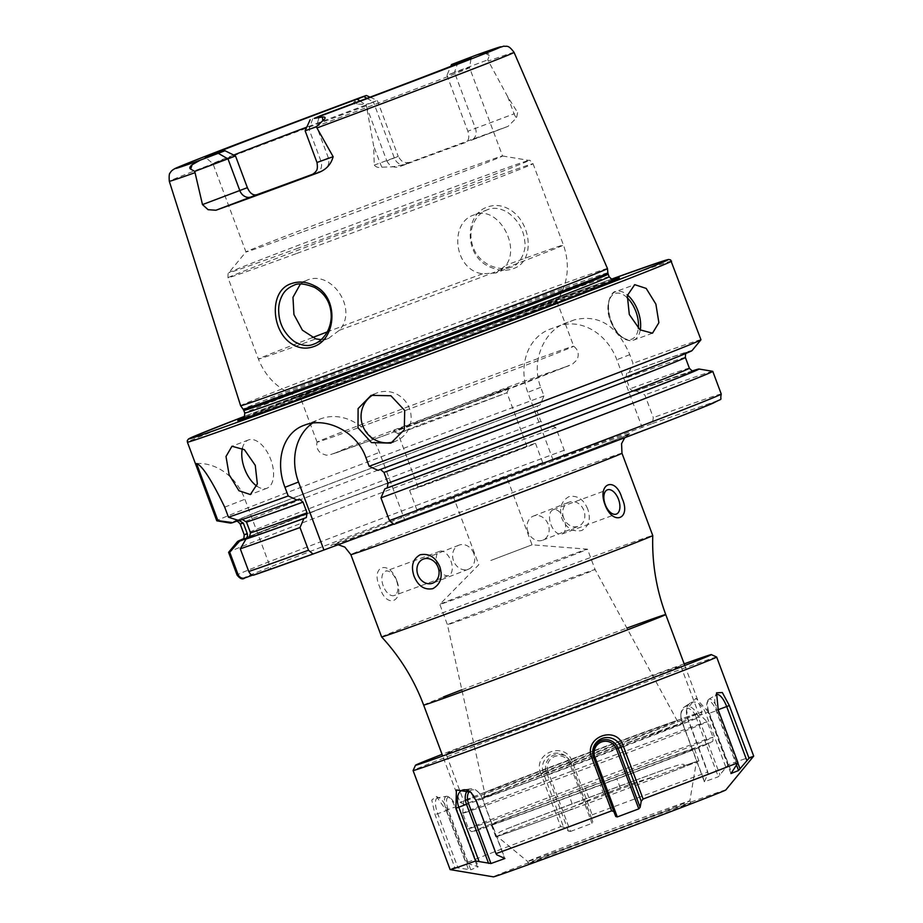 <?xml version="1.0" encoding="UTF-8"?>
<svg xmlns="http://www.w3.org/2000/svg" width="923" height="923" viewBox="0 0 923 923"><rect width="100%" height="100%" fill="white"/><g stroke="black" fill="none" stroke-linecap="round" stroke-linejoin="round"><path stroke-width="0.69" stroke-dasharray="4.62 3.46" d="M489.825 266.874C497.866 270.647 505.562 271.27 512.934 268.755C535.836 261.901 531.613 221.866 509.484 209.417C502.343 205.252 495.132 204.41 487.829 206.902C464.2 213.974 463.831 256.179 489.825 266.874M510.869 267.151C505.469 269.585 498.374 268.985 489.571 265.351C476.972 258.648 472.08 248.829 470.984 237.246C470.58 230.877 472.288 224.693 476.095 218.716C478.795 214.713 482.579 211.713 487.436 209.729C493.309 207.237 499.943 208.044 507.304 212.152C517.907 219.686 523.733 229.55 524.795 241.745C526.779 251.194 518.726 266.505 510.869 267.151L495.928 272.989L482.556 273.785C453.77 270.231 448.763 222.293 474.272 214.863C497.162 204.583 520.872 245.553 506.023 265.189L495.928 272.989M393.394 441.921A25.844 24.909 -112.5 0 0 395.99 441.009A25.844 24.909 -112.5 0 0 409.454 408.474A25.844 24.909 -112.5 0 0 376.215 393.256A25.844 24.909 -112.5 0 0 373.746 394.456M256.836 486.121A25.844 13.891 -110.9 0 0 266.862 488.267A25.844 13.891 -110.9 0 0 270.751 459.446A25.844 13.891 -110.9 0 0 248.46 439.959A25.844 13.891 -110.9 0 0 242.391 448.243M582.978 574.498A78.824 0.761 159.5 0 1 500.231 605.765A78.824 0.761 159.5 0 1 447.424 624.733L447.424 624.733A78.824 0.761 159.5 0 1 459.539 619.76A78.824 0.761 159.5 0 1 542.228 588.516A78.824 0.761 159.5 0 1 595.093 569.526L595.093 569.526A78.824 0.761 159.5 0 1 582.978 574.498M575.375 554.158A78.824 0.761 159.5 0 1 492.628 585.424A78.824 0.761 159.5 0 1 439.81 604.392A78.824 0.761 159.5 0 1 439.821 604.369A78.824 0.761 159.5 0 1 451.924 599.419A78.824 0.761 159.5 0 1 533.944 568.418A78.824 0.761 159.5 0 1 587.466 549.173A78.824 0.761 159.5 0 1 587.49 549.185A78.824 0.761 159.5 0 1 575.375 554.158M490.805 560.48L532.052 544.824L490.805 560.48M381.614 636.916A144.738 1.396 159.5 0 1 403.859 627.778A144.738 1.396 159.5 0 1 591.597 557.169A144.738 1.396 159.5 0 1 652.746 535.536M479.902 794.23A129.232 1.246 159.5 0 1 615.549 742.98A129.232 1.246 159.5 0 1 702.126 711.875A129.232 1.246 159.5 0 1 702.126 711.887A129.232 1.246 159.5 0 1 682.259 720.044A129.232 1.246 159.5 0 1 547.177 771.086A129.232 1.246 159.5 0 1 460.046 802.399A129.232 1.246 159.5 0 1 460.035 802.399A129.232 1.246 159.5 0 1 479.902 794.23M484.287 796.757A125.355 1.211 159.5 0 1 616.414 746.834A125.355 1.211 159.5 0 1 699.853 716.883A125.355 1.211 159.5 0 1 680.586 724.786A125.355 1.211 159.5 0 1 549.554 774.305A125.355 1.211 159.5 0 1 465.03 804.671A125.355 1.211 159.5 0 1 484.287 796.757M527.979 531.833A12.922 10.776 68.7 0 1 533.39 516.084A12.922 10.776 68.7 0 1 548.216 524.414A12.922 10.776 68.7 0 1 542.793 540.163A12.922 10.776 68.7 0 1 527.979 531.833M563.641 517.895A12.922 10.776 68.7 0 1 569.064 502.158A12.922 10.776 68.7 0 1 583.878 510.477A12.922 10.776 68.7 0 1 578.467 526.225A12.922 10.776 68.7 0 1 563.641 517.895M587.709 509.058C583.624 499.239 577.383 495.109 568.96 496.643C561.219 501.051 558.865 508.331 561.922 518.507C566.295 528.187 572.86 532.202 581.64 530.54C589.036 526.26 591.066 519.095 587.709 509.058M437.583 566.018A12.922 7.13 -110.1 0 1 439.775 551.296A12.922 7.13 -110.1 0 1 450.874 560.838A12.922 7.13 -110.1 0 1 448.67 575.56A12.922 7.13 -110.1 0 1 437.583 566.018M383.253 585.943A12.922 7.13 -110.1 0 1 385.456 571.21A12.922 7.13 -110.1 0 1 396.544 580.752A12.922 7.13 -110.1 0 1 394.352 595.485A12.922 7.13 -110.1 0 1 383.253 585.943M396.763 580.625C388.895 558.98 370.031 566.295 379.838 587.236C386.126 609.434 405.001 602.177 396.763 580.625M473.799 553.477A12.922 10.776 -111.3 0 0 458.985 545.147A12.922 10.776 -111.3 0 0 453.562 560.896A12.922 10.776 -111.3 0 0 468.388 569.226A12.922 10.776 -111.3 0 0 473.799 553.477M564.195 519.28A12.922 7.13 69.9 0 0 553.108 509.75A12.922 7.13 69.9 0 0 550.904 524.472A12.922 7.13 69.9 0 0 562.003 534.013A12.922 7.13 69.9 0 0 564.195 519.28M359.901 100.988L365.923 105.014L386.829 160.937L398.24 156.402C402.843 163.775 404.632 161.894 406.051 162.679L409.904 162.448L405.485 164.375A9.818 8.192 68.7 0 1 394.363 157.995L373.457 102.072L377.322 100.48L366.143 104.437L373.63 145.788L374.276 165.09C376.123 167.294 378.672 167.998 381.914 167.178L392.494 166.832L403.132 164.825A187.45 1.811 -20.5 0 1 461.95 143.111A187.45 1.811 -20.5 0 1 508.042 126.359L516.568 117.809A9.818 7.892 -109.8 0 1 514.076 113.806L517.618 112.537L516.568 117.809M321.181 339.629L329.05 338.176L314.108 344.002M328.634 338.326L339.306 330.296C358.77 308.94 331.08 269.412 306.84 280.257L300.379 284.053M419.215 421.961A62.026 0.6 -20.5 0 0 478.552 399.809A62.026 0.6 -20.5 0 0 509.208 387.798A62.026 0.6 -20.5 0 0 482.994 397.052A62.026 0.6 -20.5 0 0 423.172 419.388A62.026 0.6 -20.5 0 0 393.013 431.237A62.026 0.6 -20.5 0 0 419.215 421.961M422.572 424.822L506.935 392.771L426.507 422.319L397.998 433.51L422.572 424.822M374.957 421.684A136.985 1.315 -20.5 0 0 506.519 372.569A136.985 1.315 -20.5 0 0 573.691 346.206A136.985 1.315 -20.5 0 0 573.679 346.206A136.985 1.315 -20.5 0 0 515.807 366.673A136.985 1.315 -20.5 0 0 384.626 415.65A136.985 1.315 -20.5 0 0 317.074 442.14A136.985 1.315 -20.5 0 0 317.074 442.152A136.985 1.315 -20.5 0 0 374.957 421.684M358.147 376.734A136.985 1.315 -20.5 0 0 488.959 327.907A136.985 1.315 -20.5 0 0 556.869 301.279A136.985 1.315 -20.5 0 0 556.881 301.256A136.985 1.315 -20.5 0 0 498.997 321.723A136.985 1.315 -20.5 0 0 367.435 370.85A136.985 1.315 -20.5 0 0 300.263 397.202A136.985 1.315 -20.5 0 0 300.287 397.213A136.985 1.315 -20.5 0 0 358.147 376.734M303.84 231.477A136.985 1.315 -20.5 0 0 435.402 182.35A136.985 1.315 -20.5 0 0 502.562 155.999A136.985 1.315 -20.5 0 0 502.539 155.987A136.985 1.315 -20.5 0 0 444.69 176.466A136.985 1.315 -20.5 0 0 314.062 225.235A136.985 1.315 -20.5 0 0 245.956 251.91A136.985 1.315 -20.5 0 0 245.956 251.944A136.985 1.315 -20.5 0 0 303.84 231.477M607.461 268.547A195.814 1.881 -20.5 0 0 524.714 297.806A195.814 1.881 -20.5 0 0 336.687 368.023A195.814 1.881 -20.5 0 0 240.626 405.705M612.549 279.9A203.695 1.961 -20.5 0 0 533.286 308.328A203.695 1.961 -20.5 0 0 244.237 417.611M465.18 491.959L506.427 476.291L465.18 491.959M438.01 480.375A67.194 0.646 -20.5 0 0 502.55 456.274A67.194 0.646 -20.5 0 0 535.502 443.352A67.194 0.646 -20.5 0 0 507.108 453.389A67.194 0.646 -20.5 0 0 442.567 477.491A67.194 0.646 -20.5 0 0 409.616 490.413A67.194 0.646 -20.5 0 0 438.01 480.375M445.255 499.747A67.194 0.646 -20.5 0 0 509.796 475.645A67.194 0.646 -20.5 0 0 542.747 462.711A67.194 0.646 -20.5 0 0 514.353 472.761A67.194 0.646 -20.5 0 0 449.801 496.851A67.194 0.646 -20.5 0 0 416.861 509.784A67.194 0.646 -20.5 0 0 445.255 499.747M442.659 478.564L527.033 446.513L446.605 476.06L418.084 487.252L442.659 478.564M386.829 160.937C389.691 166.359 394.017 168.24 399.797 166.59A136.985 1.315 159.5 0 1 436.002 153.241A136.985 1.315 159.5 0 1 465.446 142.523C468.838 140.815 469.634 137.042 467.857 131.228L446.951 75.305A136.985 1.315 -20.5 0 1 469.542 67.656A136.985 1.315 -20.5 0 0 469.542 67.656L471.168 57.953M471.134 140.308A9.818 8.192 -111.3 0 0 471.272 140.25L508.123 126.324L471.272 140.25A9.818 8.192 -111.3 0 0 475.391 128.285L454.485 72.363L446.951 75.305L450.724 66.364M312.701 118.744L309.009 129.185L320.858 160.89A9.818 8.192 68.7 0 1 316.751 172.866A9.818 8.192 68.7 0 1 316.612 172.913L322.3 170.686C327.757 168.182 329.788 163.936 328.392 157.948L316.531 126.243A136.985 1.315 -20.5 0 0 469.542 67.667L502.562 155.999M313.37 173.997A136.985 1.315 159.5 0 0 322.3 170.686L312.147 174.701M555.784 427.557L546.947 423.507L544.535 424.442L540.901 421.43L536.874 410.677L537.613 405.947L540.036 405.012L543.97 395.967L540.74 387.314C530.483 361.551 544.155 330.284 566.33 322.796A258.463 2.492 159.5 0 1 570.414 321.296A258.463 2.492 159.5 0 1 574.429 319.831C598.842 314.108 617.291 325.727 629.774 354.663L633.016 363.327L629.071 372.361L626.659 373.307L625.921 378.038L629.936 388.779L633.57 391.802L635.982 390.856L644.819 394.906L653.311 417.611L652.388 423.507L553.119 460.15L563.353 456.158L564.265 450.251L555.784 427.557A258.463 2.492 -20.5 0 0 228.604 552.323M553.119 460.15L527.783 392.367A51.688 43.104 68.7 0 1 549.45 329.384L558.242 326.154A51.688 43.104 68.7 0 1 616.818 359.728L642.166 427.511M543.97 395.967A258.463 2.492 -20.5 0 0 216.778 520.78M700.961 339.756A258.463 2.492 -20.5 0 0 633.016 363.327M476.383 55.045L485.44 53.326C488.613 53.257 489.917 54.03 489.34 55.622L487.725 59.868L507.662 96.65L517.618 112.537M362.22 96.903L355.159 101.092C352.424 103.191 353.094 104.195 357.166 104.08L366.143 104.437M366.939 98.334L373.457 102.072L365.923 105.014A136.985 1.315 -20.5 0 0 306.782 127.143M233.692 155.064A136.985 1.315 -20.5 0 0 212.925 163.602L212.925 163.602A136.985 1.315 -20.5 0 0 235.503 155.952M305.132 130.778L316.531 126.243L319.381 116.136M546.947 423.507A246.349 2.377 -20.5 0 0 243.453 538.767M242.703 539.436L333.272 503.773L544.512 424.453A241.791 2.331 -20.5 0 0 242.876 539.32M540.036 405.012A246.349 2.377 -20.5 0 0 230.612 523.122M254.01 575.006L270.774 568.453L252.533 575.144M652.388 423.507L717.356 400.801L677.92 417.219L393.025 524.437M712.718 371.323A258.463 2.492 -20.5 0 0 644.819 394.906M692.631 370.827A246.349 2.377 -20.5 0 0 635.982 390.856M693.635 370.838L633.57 391.802A241.791 2.331 -20.5 0 1 693.427 370.861M239.045 520.595L299.444 499.078M377.957 470.349L380.726 469.322M692.054 350.59A246.349 2.377 -20.5 0 0 629.071 372.361M487.436 209.729L474.272 214.863M312.482 423.161A51.688 43.104 68.7 0 1 320.166 419.03A51.688 43.104 68.7 0 1 379.445 452.339L404.782 520.122M549.45 329.384A51.688 43.104 68.7 0 1 550.154 329.119M196.576 463.542A51.688 43.104 68.7 0 1 244.907 499.262L270.774 568.453M458.177 61.933L454.485 72.363L487.725 59.868M682.847 766.275C687.093 763.275 679.824 764.406 677.678 765.282L667.179 768.64A99.546 0.958 -20.5 0 0 588.839 797.668L572.214 803.921A99.546 0.958 -20.5 0 0 505.919 829.223L505.654 829.327C530.021 819.52 623.187 784.515 667.421 768.547L667.179 768.64A104.611 1.004 -20.5 0 0 505.919 829.223C502.1 830.942 495.686 833.1 498.835 835.407A106.41 1.027 -20.5 0 0 497.07 836.284A106.41 1.027 -20.5 0 0 498.501 835.926A106.41 1.027 -20.5 0 0 573.287 808.848C569.053 809.783 568.66 809.217 572.098 807.152L594.424 797.645A99.546 0.958 -20.5 0 0 603.677 794.172L620.314 787.93A99.546 0.958 -20.5 0 0 629.405 784.504L650.888 777.558C654.326 777.074 654.395 777.754 651.073 779.623A106.41 1.027 -20.5 0 0 696.404 761.752A106.41 1.027 -20.5 0 0 694.973 762.11A106.41 1.027 -20.5 0 0 682.847 766.275A99.546 0.958 159.5 0 1 697.569 761.175A99.546 0.958 159.5 0 1 698.907 760.84A99.546 0.958 159.5 0 1 651.073 779.623A106.41 1.027 -20.5 0 1 573.287 808.848A99.546 0.958 159.5 0 1 495.789 836.815A99.546 0.958 159.5 0 1 498.835 835.407A106.41 1.027 -20.5 0 1 579.921 804.221A106.41 1.027 -20.5 0 1 682.847 766.275M693.035 749.072A99.546 0.958 -20.5 0 0 585.401 788.473L568.764 794.726A99.546 0.958 -20.5 0 0 491.267 824.712A99.546 0.958 -20.5 0 0 600.238 784.977L616.864 778.724A99.546 0.958 -20.5 0 0 694.373 748.738A99.546 0.958 -20.5 0 0 693.035 749.072M528.821 861.205A86.589 0.831 -20.5 0 0 615.549 829.523A86.589 0.831 -20.5 0 0 689.862 800.852L689.862 800.852A86.589 0.831 -20.5 0 0 688.696 801.141A86.589 0.831 -20.5 0 0 601.75 832.904A86.589 0.831 -20.5 0 0 527.656 861.494A86.589 0.831 -20.5 0 0 527.668 861.505A86.589 0.831 -20.5 0 0 528.821 861.205M529.652 863.42A86.589 0.831 -20.5 0 0 616.599 831.658A86.589 0.831 -20.5 0 0 690.692 803.068A86.589 0.831 -20.5 0 0 689.527 803.356A86.589 0.831 -20.5 0 0 602.581 835.13A86.589 0.831 -20.5 0 0 528.487 863.709A86.589 0.831 -20.5 0 0 529.652 863.42M464.465 812.817A130.524 1.258 -20.5 0 0 595.543 764.925A130.524 1.258 -20.5 0 0 707.226 721.832L707.226 721.832A130.524 1.258 -20.5 0 0 705.472 722.271A130.524 1.258 -20.5 0 0 574.671 770.059A130.524 1.258 -20.5 0 0 462.711 813.244A130.524 1.258 -20.5 0 0 462.711 813.255A130.524 1.258 -20.5 0 0 464.465 812.817M465.354 800.645A125.355 1.211 -20.5 0 0 591.239 754.656A125.355 1.211 -20.5 0 0 698.503 713.26L698.503 713.26A125.355 1.211 -20.5 0 0 696.819 713.675A125.355 1.211 -20.5 0 0 571.199 759.571A125.355 1.211 -20.5 0 0 463.681 801.06L463.681 801.06A125.355 1.211 -20.5 0 0 465.354 800.645M447.701 753.41A125.355 1.211 -20.5 0 0 573.587 707.422A125.355 1.211 -20.5 0 0 680.839 666.037A125.355 1.211 -20.5 0 0 679.166 666.452A125.355 1.211 -20.5 0 0 553.281 712.441A125.355 1.211 -20.5 0 0 446.017 753.826A125.355 1.211 -20.5 0 0 447.701 753.41M684.174 663.856A157.914 1.523 -20.5 0 0 442.082 754.368M716.652 657.038A162.056 1.558 -20.5 0 0 714.494 657.591A162.056 1.558 -20.5 0 0 552.485 716.779A162.056 1.558 -20.5 0 0 413.089 770.543M725.79 789.973A124.063 1.2 -20.5 0 0 724.128 790.353A124.063 1.2 -20.5 0 0 598.577 836.238A124.063 1.2 -20.5 0 0 493.413 876.85M454.785 867.435L470.742 869.789L448.301 809.783A11.641 4.073 69.7 0 1 449.766 797.599A11.641 4.073 69.7 0 1 455.87 806.725L446.144 810.267L436.406 796.457L431.768 800.056L435.079 814.732L454.785 867.435A162.056 1.558 -20.5 0 0 450.124 869.593M560.699 826.65L563.572 827.077L568.464 831.138L570.483 831.438L548.043 771.432L540.993 773.935L560.699 826.65A162.056 1.558 -20.5 0 0 465.85 862.97L478.31 866.732L470.742 869.789M570.483 831.438L591.978 823.351L592.831 821.989L590.974 816.786L592.174 814.824A162.056 1.558 -20.5 0 1 707.826 772.055L708.045 773.486L704.376 781.793L718.313 776.762L728.224 764.694A162.056 1.558 -20.5 0 1 751.518 756.629A162.056 1.558 -20.5 0 1 753.699 756.099M704.376 781.793L681.935 721.786A11.641 7.407 -111 0 1 680.851 715.302A11.641 7.407 -111 0 1 687.035 708.103A11.641 7.407 -111 0 1 695.884 716.756L708.518 711.991L728.224 764.694M708.518 711.991L695.884 698.307L686.527 709.706L688.12 719.352L707.826 772.055M540.993 773.935C531.371 753.041 565.637 740.073 572.468 762.121L592.174 814.824M446.144 810.267L465.85 862.97M568.464 831.138L546.37 772.043A13.199 13.014 -107.2 0 1 553.927 755.106A13.199 13.014 -107.2 0 1 570.737 762.883L570.772 762.779A14.837 14.63 -107.2 0 0 551.885 754.022A14.837 14.63 -107.2 0 0 543.382 773.07L563.572 827.077M548.043 771.432A11.641 11.48 -107.2 0 1 554.711 756.479A11.641 11.48 -107.2 0 1 569.549 763.344L591.978 823.351M569.549 763.344L570.737 762.883L592.831 821.989M572.468 762.121L570.772 762.779L590.974 816.786M695.884 716.756L718.313 776.762M680.851 715.302L680.897 714.344A13.199 8.399 -111 0 1 684.22 707.087A13.199 8.399 -111 0 1 697.926 715.994L720.021 775.101M684.22 707.087L690.196 703.061A14.837 9.438 -111 0 1 705.61 713.075L725.801 767.082M690.196 703.061A14.837 9.438 -111 0 0 686.458 711.218A14.837 9.438 -111 0 0 687.854 719.479L708.045 773.486M680.897 714.344A13.199 8.399 -111 0 0 682.132 721.694L704.226 780.8M730.97 773.555L708.541 713.548A11.641 4.073 -110.3 0 1 707.145 702.426A11.641 4.073 -110.3 0 1 716.098 710.502L736.6 765.317M708.541 713.548L709.395 713.248L731.489 772.355M707.145 702.426L707.814 700.638A13.199 4.615 -110.3 0 0 709.395 713.248L717.033 710.445L737.235 764.452M718.256 710.018L717.033 710.445A14.837 5.192 -110.3 0 1 715.267 696.265A14.837 5.192 -110.3 0 1 716.017 695.031M707.814 700.638A13.199 4.615 -110.3 0 1 708.829 699.276A13.199 4.615 -110.3 0 1 717.967 709.787L737.858 762.986M469.507 791.357A11.641 7.407 69 0 1 478.841 792.661A11.641 7.407 69 0 1 482.464 798.487L504.904 858.494M471.422 792.869A14.837 9.438 69 0 1 471.941 793.376A14.837 9.438 69 0 1 476.556 800.795L496.747 854.802M467.696 790.4A13.199 8.399 69 0 1 470.845 788.807A13.199 8.399 69 0 1 478.172 791.98A13.199 8.399 69 0 1 482.279 798.58L504.373 857.686M455.87 806.725L478.31 866.732M449.766 797.599L448.093 796.676A13.199 4.615 69.7 0 1 455.016 807.025L477.11 866.132M448.093 796.676A13.199 4.615 69.7 0 0 446.444 796.307L437.733 797.772A14.837 5.192 69.7 0 1 439.602 798.199A14.837 5.192 69.7 0 1 447.367 809.84L467.557 863.847M437.733 797.772A14.837 5.192 69.7 0 0 437.733 813.728L457.923 867.735M446.444 796.307A13.199 4.615 69.7 0 0 446.444 810.486L468.538 869.593M661.341 727.105A102.753 0.992 159.5 0 1 553.408 767.878A102.753 0.992 159.5 0 1 484.633 792.58A102.753 0.992 159.5 0 1 500.428 786.096A102.753 0.992 159.5 0 1 608.222 745.369A102.753 0.992 159.5 0 1 677.124 720.609A102.753 0.992 159.5 0 1 661.341 727.105M423.645 705.068A129.232 1.246 159.5 0 1 443.513 696.911M461.846 689.816A129.232 1.246 159.5 0 1 626.902 628.101M497.97 791.738L637.897 739.104L681.693 723.863L526.975 782.427L483.49 797.98L497.97 791.738M627.017 297.552A24.298 13.407 69.9 0 0 610.968 296.825A24.298 13.407 69.9 0 0 610.876 321.227A24.298 13.407 69.9 0 0 626.682 339.306A24.298 13.407 69.9 0 0 638.301 328.357M640.274 330.03A25.844 14.26 -110.1 0 1 633.478 340.172A25.844 14.26 -110.1 0 1 611.303 321.089A25.844 14.26 -110.1 0 1 615.687 291.633A25.844 14.26 -110.1 0 1 627.444 295.002M370.054 97.157L377.322 100.48L398.24 156.402L374.276 165.09M381.914 167.178A9.818 2.296 -110.4 0 1 380.045 162.956L373.63 145.788M385.006 435.333L569.422 365.531L517.215 383.691L350.428 446.42L333.18 453.874L385.006 435.333M339.306 330.296A162.829 1.569 -20.5 0 0 563.445 245.022A162.829 1.569 -20.5 0 0 506.023 265.189M296.814 253.433A162.829 1.569 -20.5 0 0 453.205 195.041A162.829 1.569 -20.5 0 0 533.044 163.717A162.829 1.569 -20.5 0 0 464.246 188.05A162.829 1.569 -20.5 0 0 307.855 246.441A162.829 1.569 -20.5 0 0 228.016 277.765A162.829 1.569 -20.5 0 0 296.814 253.433M296.583 248.725A160.244 1.546 -20.5 0 0 451.589 190.842A160.244 1.546 -20.5 0 0 529.029 160.417A160.244 1.546 -20.5 0 0 461.35 184.369A160.244 1.546 -20.5 0 0 308.547 241.422A160.244 1.546 -20.5 0 0 228.881 272.631A160.244 1.546 -20.5 0 0 296.583 248.725M607.876 272.85A194.707 1.881 -20.5 0 0 525.602 301.936A194.707 1.881 -20.5 0 0 338.395 371.842A194.707 1.881 -20.5 0 0 243.13 409.224M608.176 274.154A194.522 1.869 -20.5 0 0 525.983 303.229A194.522 1.869 -20.5 0 0 339.145 372.984A194.522 1.869 -20.5 0 0 243.764 410.412M609.157 276.762A194.522 1.869 -20.5 0 0 526.952 305.836A194.522 1.869 -20.5 0 0 340.126 375.592A194.522 1.869 -20.5 0 0 244.745 413.019M241.238 419.665A200.395 1.927 -20.5 0 0 241.514 419.803A200.395 1.927 -20.5 0 0 325.704 389.91A200.395 1.927 -20.5 0 0 616.045 279.773A200.395 1.927 -20.5 0 0 616.16 279.484M613.957 280.084A200.395 1.927 -20.5 0 0 531.763 309.424A200.395 1.927 -20.5 0 0 243.291 418.673M671.563 261.14A258.463 2.492 -20.5 0 0 562.349 299.756A258.463 2.492 -20.5 0 0 314.12 392.448A258.463 2.492 -20.5 0 0 187.392 442.163M560.123 297.852A255.879 2.469 -20.5 0 0 244.872 416.215L560.134 297.852A255.879 2.469 -20.5 0 1 611.164 279.265L560.134 297.852M621.975 453.239A144.738 1.396 -20.5 0 0 560.815 474.86A144.738 1.396 -20.5 0 0 421.799 526.768A144.738 1.396 -20.5 0 0 350.832 554.608M398.598 521.576A160.244 1.546 -20.5 0 0 606.446 443.398A160.244 1.546 -20.5 0 0 563.365 457.22A160.244 1.546 -20.5 0 0 355.505 535.398A160.244 1.546 -20.5 0 0 398.598 521.576M366.293 105.764A184.035 1.777 -20.5 0 0 169.301 181.289M514.065 52.38A184.035 1.777 -20.5 0 0 488.463 60.976M564.265 450.251A258.463 2.492 -20.5 0 0 237.073 575.064M563.353 456.158A253.283 2.434 -20.5 0 0 245.241 577.821M540.901 421.43A237.649 2.284 -20.5 0 0 244.18 534.671M536.874 410.677A237.649 2.284 -20.5 0 0 240.165 523.918M537.613 405.947A241.791 2.331 -20.5 0 0 237.499 520.872M721.255 394.04A258.463 2.492 -20.5 0 0 653.311 417.611M689.389 368.208A237.649 2.284 -20.5 0 0 629.936 388.779M685.362 357.466A237.649 2.284 -20.5 0 0 625.921 378.038M242.184 519.372A241.791 2.331 -20.5 0 0 299.41 499.089M380.357 469.403A241.791 2.331 -20.5 0 0 649.261 367.942A241.791 2.331 -20.5 0 0 626.659 373.307M482.556 273.785A162.829 1.569 -20.5 0 0 327.261 331.922M312.297 337.633A162.829 1.569 -20.5 0 0 258.405 359.07A162.829 1.569 -20.5 0 0 315.839 338.903M365.912 457.623L379.445 452.339M540.74 387.314L527.783 392.367M574.429 319.831L558.242 326.154M629.774 354.663L616.818 359.728M224.704 507.154L244.907 499.262M316.612 172.913L312.32 174.62M316.981 162.483L328.392 157.948M357.166 104.08L355.159 101.092M405.485 164.375L399.797 166.59M507.662 96.65L514.076 113.806L467.857 131.228M489.34 55.622L485.44 53.326M588.839 797.668L585.401 788.473M470.257 828.312A130.524 1.258 -20.5 0 0 601.335 780.42A130.524 1.258 -20.5 0 0 713.018 737.327A130.524 1.258 -20.5 0 0 711.264 737.765A130.524 1.258 -20.5 0 0 580.198 785.658A130.524 1.258 -20.5 0 0 468.503 828.75A130.524 1.258 -20.5 0 0 470.257 828.312M475.53 830.758A126.382 1.223 -20.5 0 0 612.191 780.72A126.382 1.223 -20.5 0 0 708.899 743.073A126.382 1.223 -20.5 0 0 572.237 793.099A126.382 1.223 -20.5 0 0 475.53 830.758M594.424 797.645A104.611 1.004 -20.5 0 0 629.405 784.504M603.677 794.172L600.238 784.977M620.314 787.93L616.864 778.724M572.214 803.921L568.764 794.726M681.935 721.786L688.12 719.352M716.098 710.502L718.152 709.718M482.464 798.487L476.291 800.933M448.301 809.783L435.079 814.732M376.215 393.256L371.138 395.356M248.46 439.959L231.961 446.247M453.17 496.205L478.795 564.726L439.821 604.369L447.424 624.733L484.633 792.58C484.148 799.537 482.567 796.745 482.244 798.095L498.039 791.703C545.112 773.162 685.997 721.071 682.547 723.217C682.812 724.405 681.012 723.54 677.124 720.609L595.093 569.526L587.49 549.185L532.04 544.812L506.427 476.291M684.785 665.495L702.126 711.875L699.853 716.883M533.39 516.084L569.064 502.158M439.775 551.296L385.456 571.21M458.985 545.147L423.311 559.084M553.108 509.75L607.426 489.825M652.503 333.191L633.478 340.172C624.352 341.845 616.737 335.568 610.645 321.331C603.538 305.363 612.03 290.41 615.687 291.633L634.712 284.665M527.033 446.513L506.935 392.771L509.208 387.798M556.881 301.256L573.691 346.206C578.34 349.979 579.413 354.57 576.887 359.97L572.502 364.124L528.66 381.534L384.937 435.356L329.707 454.901L326.246 455.177L321.25 453.424C317.466 450.551 316.07 446.79 317.074 442.14M502.539 155.987L529.029 160.417C529.329 159.667 530.667 160.775 533.044 163.717L563.445 245.022C570.287 264.832 568.095 283.592 556.869 301.279M242.761 419.065L314.132 390.937L531.383 309.632L614.626 280.027M618.964 278.192L616.045 279.773C613.691 281.33 579.979 294.575 523.664 316.001L326.061 389.818L255.383 415.304L238.272 420.53M624.733 437.733L629.013 434.283C629.786 434.941 487.736 489.017 398.69 521.541L333.099 544.928L337.933 544.628M542.747 462.711L535.502 443.352M300.287 397.213C280.2 391.225 266.251 378.511 258.405 359.07L228.016 277.765C227.877 273.981 228.166 272.273 228.881 272.631L245.956 251.91L212.925 163.602L205.333 157.337M236.438 521.264L237.788 520.78M686.101 353.359L600.619 386.702L380.38 469.392M418.084 487.252L397.998 433.51L393.013 431.237M416.861 509.784L409.616 490.413M317.074 442.152L300.263 397.202M303.955 425.365L320.166 419.03M293.26 285.553L306.424 280.419M562.003 534.013L616.322 514.099M468.388 569.226L432.714 583.151M448.67 575.56L394.352 595.485M542.793 540.163L578.467 526.225M465.03 804.671L460.046 802.399L442.694 756.006M266.862 488.267L250.364 494.543M395.99 441.009L390.914 443.121M690.692 803.068L689.862 800.852L696.404 761.752M680.839 666.037L698.503 713.26L707.226 721.832L713.018 737.327C713.075 740.477 712.764 741.942 712.095 741.7L692.146 750.249C639.962 770.797 482.268 829.304 475.299 830.827C470.742 831.242 472.761 833.169 468.503 828.75L462.711 813.255M462.711 813.244L463.681 801.06L446.017 753.826M528.487 863.709L527.656 861.494L497.07 836.284M698.907 760.84L694.373 748.738M495.789 836.815L491.267 824.712M686.458 711.218L686.527 709.706M715.267 696.265L716.548 692.85M708.829 699.276L716.398 694.731M471.941 793.376L470.868 792.28M478.841 792.661L478.172 791.98M470.845 788.807L463.704 789.8M439.602 798.199L436.406 796.457"/><path stroke-width="1.38" d="M292.072 344.071C271.05 331.553 268.628 290.33 291.541 283.569C298.914 281.03 306.482 281.734 314.235 285.668C339.295 297.021 336.595 339.745 313.197 346.76C305.917 349.229 298.867 348.329 292.072 344.071M293.687 285.392C288.887 287.353 285.299 290.272 282.923 294.16C279.623 299.94 278.238 305.998 278.758 312.332C279.346 324.088 284.538 333.838 294.333 341.556C301.821 345.744 308.27 346.61 313.682 344.164C318.089 342.733 322.173 339.376 325.957 334.091C329.015 329.338 330.769 323.765 331.23 317.385C331.357 303.99 325.796 293.999 314.57 287.422C304.786 283.557 297.829 282.876 293.687 285.392L293.26 285.553M404.701 410.447L390.891 395.748L371.138 395.356L358.101 408.577L357.997 427.764L371.484 442.613L390.914 443.121L404.286 429.737L404.701 410.447M373.746 394.456A25.844 24.909 -112.5 0 0 362.751 425.791A25.844 24.909 -112.5 0 0 393.394 441.921M255.267 465.342L244.433 449.709L231.961 446.247L226.008 456.493L229.1 474.676L238.907 490.701L250.364 494.543L257.344 483.894L255.267 465.342M242.391 448.243A25.844 13.891 -110.9 0 0 244.583 468.78A25.844 13.891 -110.9 0 0 256.836 486.121M381.614 636.916L350.832 554.608A144.738 1.396 -20.5 0 0 411.993 532.986A144.738 1.396 -20.5 0 0 551.008 481.079A144.738 1.396 -20.5 0 0 621.975 453.239L652.746 535.536A144.738 1.396 159.5 0 1 652.757 535.548A144.738 1.396 159.5 0 1 630.501 544.674A144.738 1.396 159.5 0 1 442.775 615.295A144.738 1.396 159.5 0 1 381.614 636.916L381.614 636.916C400.063 656.899 414.069 679.616 423.645 705.068L442.694 756.006M438.125 567.403A12.922 10.776 -111.3 0 0 423.311 559.084A12.922 10.776 -111.3 0 0 417.888 574.821A12.922 10.776 -111.3 0 0 432.714 583.151A12.922 10.776 -111.3 0 0 438.125 567.403M414.069 576.252C410.712 566.191 412.743 559.038 420.138 554.769C428.93 553.119 435.494 557.123 439.856 566.803C442.913 576.967 440.559 584.259 432.818 588.666C424.384 590.189 418.142 586.059 414.069 576.252M618.525 499.366A12.922 7.13 69.9 0 0 607.426 489.825A12.922 7.13 69.9 0 0 605.234 504.558A12.922 7.13 69.9 0 0 616.322 514.099A12.922 7.13 69.9 0 0 618.525 499.366M605.015 504.685C596.789 483.167 615.606 475.841 621.94 498.074C631.747 518.945 612.941 526.375 605.015 504.685M629.301 314.489L627.328 295.556L634.712 284.665L646.192 288.414L655.884 304.117L658.884 322.681L652.503 333.191L640.02 329.834L629.301 314.489M312.147 174.701L315.204 172.359C315.758 170.836 318.343 171.078 316.981 162.483L305.132 130.778L316.312 126.809L322.854 120.648C325.992 118.052 325.842 116.84 322.381 117.002L314.258 118.375A173.709 1.673 -20.5 0 0 474.249 57.768A173.709 1.673 -20.5 0 0 476.383 55.045L503.82 46.15C506.808 46.923 507.95 44.142 514.065 52.38L607.461 268.547A195.814 1.881 -20.5 0 0 607.461 268.547A195.814 1.881 -20.5 0 1 511.238 306.309A195.814 1.881 -20.5 0 1 323.373 376.446A195.814 1.881 -20.5 0 1 240.626 405.716A195.814 1.881 -20.5 0 0 240.626 405.716L243.13 409.224A194.707 1.881 -20.5 0 0 325.404 380.126A194.707 1.881 -20.5 0 0 512.207 310.382A194.707 1.881 -20.5 0 0 607.876 272.85L607.461 268.558M218.313 153.345L227.981 158.894L239.83 190.6A9.818 8.192 -111.3 0 0 250.964 196.98L215.924 210.236L208.102 209.694L202.483 204.594L194.741 171.39L190.68 169.105C189.18 168.217 189.653 166.763 192.099 164.767L200.106 160.221L225.004 150.737A141.911 1.361 -20.5 0 1 205.333 157.337A141.911 1.361 -20.5 0 1 357.097 99.142L359.901 100.988M313.37 173.997A136.985 1.315 159.5 0 1 286.095 184.046A136.985 1.315 159.5 0 1 256.652 194.753C252.948 195.607 249.856 193.242 247.364 187.657L235.503 155.952L194.741 171.39M244.237 417.611A203.695 1.961 -20.5 0 0 238.272 420.53A203.695 1.961 -20.5 0 0 323.846 390.129A203.695 1.961 -20.5 0 0 618.964 278.192A203.695 1.961 -20.5 0 0 612.549 279.9M215.924 210.236A186.158 1.788 -20.5 0 0 260.817 193.922A186.158 1.788 -20.5 0 0 317.766 172.889C325.934 169.913 331.057 164.513 333.145 156.691L316.312 126.809M187.392 442.163L216.778 520.78A258.463 2.492 -20.5 0 0 216.824 520.814A258.463 2.492 -20.5 0 0 217.909 520.607L196.576 463.542C202.264 465.584 211.644 480.122 224.704 507.154L228.477 517.215A258.463 2.492 -20.5 0 0 288.207 495.963L284.965 487.298C274.823 461.512 282.669 432.449 304.659 425.099C326.061 416.608 356.728 431.387 365.912 457.623L369.154 466.277A258.463 2.492 -20.5 0 0 700.938 339.814A258.463 2.492 -20.5 0 0 700.961 339.756L670.594 259.894L668.633 259.455L661.237 261.624L611.164 279.265A255.879 2.469 -20.5 0 1 608.188 283.822A255.879 2.469 -20.5 0 1 297.021 400.617A255.879 2.469 -20.5 0 1 244.872 416.215L195.491 435.748L188.488 438.979L187.311 440.594L187.392 442.163A258.463 2.492 -20.5 0 0 296.595 403.547A258.463 2.492 -20.5 0 0 544.835 310.866A258.463 2.492 -20.5 0 0 671.563 261.14M303.955 425.365L304.659 425.099M314.258 118.375L319.381 116.136A141.911 1.361 -20.5 0 0 471.168 57.953A141.911 1.361 -20.5 0 0 451.485 64.541L476.383 55.045M366.939 98.334L363.789 96.534L366.35 95.473L362.128 96.938C281.469 126.982 199.818 157.995 178.324 167.086C173.674 168.909 170.997 170.836 170.27 172.855C169.255 173.016 168.932 175.832 169.301 181.289A184.035 1.777 -20.5 0 0 194.903 172.705M363.789 96.534L357.097 99.142M306.782 127.143A136.985 1.315 -20.5 0 0 233.692 155.064M235.503 155.952L225.004 150.737M451.485 64.541L450.724 66.364M243.453 538.767A246.349 2.377 -20.5 0 0 237.499 541.536L228.604 552.323A258.463 2.492 -20.5 0 0 228.592 552.369A258.463 2.492 -20.5 0 0 229.723 552.196L238.203 574.891C240.003 577.89 242.357 578.859 245.241 577.821L252.533 575.144M238.203 574.891A258.463 2.492 -20.5 0 1 237.073 575.064C240.015 578.813 242.576 579.782 244.768 577.971L245.241 577.821M237.499 541.536A246.349 2.377 -20.5 0 0 239.634 541.12L229.723 552.196M239.172 520.549L243.349 523.133L247.364 533.875C247.779 536.69 246.799 538.524 244.422 539.367L239.634 541.12M216.824 520.814L230.612 523.122A246.349 2.377 -20.5 0 0 232.723 522.626L237.788 520.78M217.909 520.607L232.723 522.626M393.025 524.437L312.989 554.042L308.501 550.246L300.01 527.541L303.921 518.518L306.332 517.584L307.059 512.853L303.032 502.112L299.41 499.089L297.01 500.024L288.207 495.963M242.184 519.372L246.51 522.118L250.537 532.859L249.095 537.867L245.956 539.09L240.28 548.804L248.772 571.499C250.364 574.567 252.117 575.733 254.01 575.006A253.283 2.434 -20.5 0 0 312.955 554.054M312.989 554.042L254.01 575.006M380.357 469.403L383.98 472.426L388.006 483.179L387.268 487.898L384.868 488.844L380.957 497.866L389.448 520.56L393.948 524.356C523.941 476.372 687.97 414.092 713.237 403.109C724.463 396.959 719.513 402.082 721.255 394.04L712.775 371.346A258.463 2.492 -20.5 0 0 712.718 371.323L698.942 369.015A246.349 2.377 -20.5 0 0 692.631 370.827M240.28 548.804A258.463 2.492 -20.5 0 0 300.01 527.541M380.957 497.866A258.463 2.492 -20.5 0 0 712.775 371.346M245.956 539.09A246.349 2.377 -20.5 0 0 303.921 518.518M384.868 488.844A246.349 2.377 -20.5 0 0 698.942 369.015M228.477 517.215L239.045 520.595A246.349 2.377 -20.5 0 0 297.01 500.024M369.154 466.277L377.957 470.349A246.349 2.377 -20.5 0 0 692.054 350.59L700.938 339.814M300.379 284.053L292.972 297.31L293.929 314.524L302.398 330.169L315.839 338.903L321.181 339.629M323.835 549.796L298.498 482.014A51.688 43.104 68.7 0 1 312.482 423.161M442.082 754.368A157.914 1.523 -20.5 0 0 415.512 765.213A157.914 1.523 -20.5 0 0 417.634 764.706A157.914 1.523 -20.5 0 0 576.933 706.499A157.914 1.523 -20.5 0 0 711.333 654.615A157.914 1.523 -20.5 0 0 709.222 655.145A157.914 1.523 -20.5 0 0 684.174 663.856M413.089 770.543A162.056 1.558 -20.5 0 0 413.089 770.555A162.056 1.558 -20.5 0 0 415.269 770.013A162.056 1.558 -20.5 0 0 578.006 710.56A162.056 1.558 -20.5 0 0 716.675 657.049A162.056 1.558 -20.5 0 0 716.652 657.038L753.699 756.099A162.056 1.558 -20.5 0 0 753.699 756.099A162.056 1.558 -20.5 0 1 749.026 758.256L738.538 770.509L730.97 773.555L737.962 762.721A162.056 1.558 -20.5 0 1 643.112 799.041L641.22 801.222L640.135 807.337L638.797 808.86L617.291 816.936L615.768 816.497L613.818 811.513L611.649 810.867A162.056 1.558 -20.5 0 1 495.997 853.637L496.747 854.802L504.904 858.494L490.967 863.524L475.599 860.986A162.056 1.558 -20.5 0 1 452.293 869.062A162.056 1.558 -20.5 0 1 450.147 869.616A162.056 1.558 -20.5 0 1 450.124 869.593L413.089 770.555L415.512 765.213M450.147 869.616L493.413 876.85A124.063 1.2 -20.5 0 0 495.051 876.423A124.063 1.2 -20.5 0 0 618.675 831.265A124.063 1.2 -20.5 0 0 725.79 789.973L753.687 756.122M469.507 791.357A11.641 7.407 69 0 0 468.526 803.518L455.893 808.283L475.599 860.986M455.893 808.283L456.412 789.95L470.868 792.28L476.291 800.933L495.997 853.637M638.797 808.86L616.368 748.853A11.641 11.48 -107.2 0 0 601.531 741.977A11.641 11.48 -107.2 0 0 594.862 756.929L591.943 758.164L611.649 810.867M591.943 758.164C582.621 737.177 616.887 724.197 623.406 746.338L643.112 799.041M716.017 695.031A14.837 5.192 -110.3 0 1 716.398 694.731A14.837 5.192 -110.3 0 1 726.678 706.557L729.32 705.553L722.317 692.515L716.548 692.85L718.256 710.018L737.962 762.721M729.32 705.553L749.026 758.256M736.6 765.317L738.538 770.509M594.862 756.929L617.291 816.936M616.368 748.853L618.041 748.241A13.199 13.014 -107.2 0 0 601.231 740.454A13.199 13.014 -107.2 0 0 593.674 757.391L615.768 816.497M640.135 807.337L618.041 748.241L621.029 747.215A14.837 14.63 -107.2 0 0 602.131 738.458A14.837 14.63 -107.2 0 0 593.627 757.506L613.818 811.513M468.526 803.518L490.967 863.524M467.696 790.4A13.199 8.399 69 0 0 466.484 804.279L488.579 863.386M471.422 792.869A14.837 9.438 69 0 0 463.704 789.8A14.837 9.438 69 0 0 458.789 807.198L478.991 861.217M718.152 709.718L726.678 706.557L746.869 760.564M737.858 762.986L740.061 768.894M623.406 746.338L621.029 747.215L641.22 801.222M626.902 628.101A129.232 1.246 159.5 0 1 665.737 614.556A129.232 1.246 159.5 0 1 645.881 622.713A129.232 1.246 159.5 0 1 510.234 673.975A129.232 1.246 159.5 0 1 423.645 705.068M443.513 696.911A129.232 1.246 159.5 0 1 461.846 689.816M638.301 328.357A24.298 13.407 69.9 0 0 635.866 311.466A24.298 13.407 69.9 0 0 627.017 297.552M627.444 295.002A25.844 14.26 -110.1 0 1 637.874 310.716A25.844 14.26 -110.1 0 1 640.274 330.03M322.381 117.002L322.854 120.648M247.364 187.657L202.483 204.594M242.761 419.065C243.822 419.596 244.48 417.577 244.745 413.019L243.764 410.412A194.522 1.869 -20.5 0 0 325.969 381.349A194.522 1.869 -20.5 0 0 512.796 311.582A194.522 1.869 -20.5 0 0 608.176 274.154L607.876 272.85M244.745 413.019A194.522 1.869 -20.5 0 0 326.938 383.956A194.522 1.869 -20.5 0 0 513.776 314.189A194.522 1.869 -20.5 0 0 609.157 276.762L608.176 274.154M616.16 279.484A200.395 1.927 -20.5 0 0 613.957 280.084M317.074 127.916A184.035 1.777 -20.5 0 0 514.065 52.38M362.22 96.903A173.709 1.673 -20.5 0 0 202.229 157.51A173.709 1.673 -20.5 0 0 200.106 160.221M242.876 539.32A241.791 2.331 -20.5 0 0 244.422 539.367M242.703 539.436C243.58 539.863 244.064 538.271 244.18 534.671A237.649 2.284 -20.5 0 0 247.364 533.875M244.18 534.671L240.165 523.918A237.649 2.284 -20.5 0 0 243.349 523.133M248.772 571.499A258.463 2.492 -20.5 0 0 308.501 550.246M389.448 520.56A258.463 2.492 -20.5 0 0 721.255 394.04M249.095 537.867A241.791 2.331 -20.5 0 0 306.332 517.584M387.268 487.898A241.791 2.331 -20.5 0 0 693.427 370.861M250.537 532.859A237.649 2.284 -20.5 0 0 307.059 512.853M388.006 483.179A237.649 2.284 -20.5 0 0 689.389 368.208C691.777 370.85 693.185 371.727 693.635 370.838M246.51 522.118A237.649 2.284 -20.5 0 0 303.032 502.112M383.98 472.426A237.649 2.284 -20.5 0 0 685.362 357.466C685.431 353.901 685.927 352.321 686.85 352.701M243.291 418.673A200.395 1.927 -20.5 0 0 241.238 419.665M327.261 331.922A162.829 1.569 -20.5 0 0 312.297 337.633M284.965 487.298L298.498 482.014M192.099 164.767L190.68 169.105M250.964 196.98L256.652 194.753M312.32 174.62L317.766 172.889M316.981 162.483L333.145 156.691M652.757 535.548C651.938 562.73 656.265 589.07 665.737 614.556L684.785 665.495M614.626 280.027C614.176 281.123 612.353 280.038 609.157 276.762M621.975 453.239L621.56 443.675L624.733 437.733M169.301 181.289L240.626 405.705M237.073 575.064L228.592 552.369M240.165 523.918C237.776 521.276 236.357 520.399 235.919 521.287M689.389 368.208L685.362 357.466M350.832 554.608L344.879 547.12L337.933 544.628M243.764 410.412L243.13 409.224M310.128 119.794L305.132 130.778M366.35 95.473L370.054 97.157M711.333 654.615L716.652 657.038"/></g></svg>
